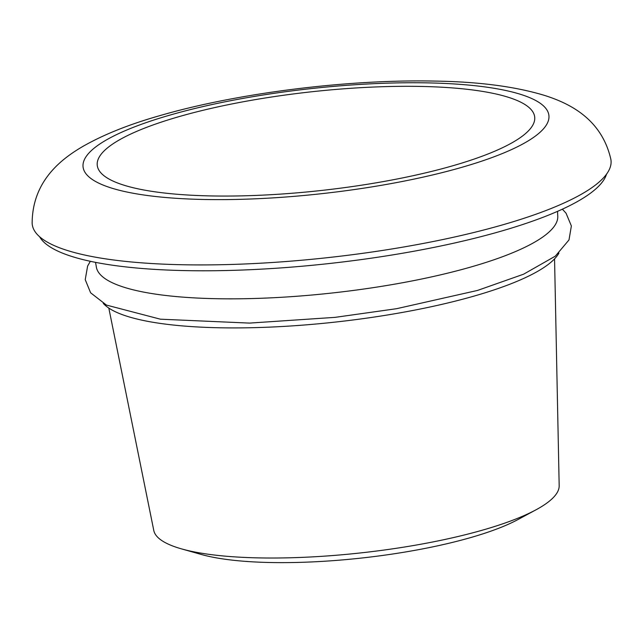 <?xml version="1.0" encoding="UTF-8"?>
<svg xmlns="http://www.w3.org/2000/svg" width="643" height="643" viewBox="0 0 643 643"><rect width="100%" height="100%" fill="white"/><g stroke="black" fill="none" stroke-linecap="round" stroke-linejoin="round"><path stroke-width="0.96" d="M39.601 236.737A286.489 64.549 -6.3 0 0 215.799 270.711A286.489 64.549 -6.3 0 0 502.271 230.837A286.489 64.549 -6.3 0 0 606.534 174.149M95.526 262.36L96.265 266.419A232.123 52.3 -6.3 0 0 230.524 298.842A232.123 52.3 -6.3 0 0 472.734 266.475A232.123 52.3 -6.3 0 0 557.714 215.477L557.553 211.346M103.258 303.367A232.123 52.3 -6.3 0 0 475.941 295.547A232.123 52.3 -6.3 0 0 558.952 253.061M108.812 308.077L153.781 530.459A203.968 45.958 -6.3 0 0 181.607 548.905A203.968 45.958 -6.3 0 0 484.444 529.583A203.968 45.958 -6.3 0 0 536.053 509.778A203.968 45.958 -6.3 0 0 559.177 485.706L554.555 258.864M181.607 548.905L201.339 554.483A182.226 41.056 -6.3 0 0 471.906 537.218A182.226 41.056 -6.3 0 0 518.009 519.528L536.053 509.778M454.143 165.38A220.059 49.583 -6.3 0 0 534.767 118.216A220.059 49.583 -6.3 0 0 409.784 86.307A220.059 49.583 -6.3 0 0 177.814 116.986A220.059 49.583 -6.3 0 0 97.439 166.497A220.059 49.583 -6.3 0 0 226.891 196.059A220.059 49.583 -6.3 0 0 454.143 165.38M32.15 223.161A291.15 65.602 -6.3 0 0 198.406 264.924A291.15 65.602 -6.3 0 0 504.425 224.335A291.15 65.602 -6.3 0 0 610.85 159.279C601.591 118.746 569.352 103.306 544.637 95.445C515.147 86.492 478.456 81.701 434.572 81.082C347.759 79.202 236.463 93.147 159.038 115.877C128.873 124.469 103.475 134.652 82.843 146.435C60.442 159.488 32.343 181.591 32.15 223.161M168.836 115.418A234.357 52.806 -6.3 0 0 135.303 193.639A234.357 52.806 -6.3 0 0 463.121 166.955A234.357 52.806 -6.3 0 0 496.645 88.726A234.357 52.806 -6.3 0 0 168.836 115.418M562.392 209.168L566.065 213.235L571.37 225.958L568.999 239.927L555.311 256.163L523.595 274.199L477.524 290.435L396.57 308.696L335.116 317.353L249.532 323.099L160.372 319.185L106.441 305.079L90.615 292.79L85.23 279.665L87.609 266.098L90.325 261.291"/></g></svg>
